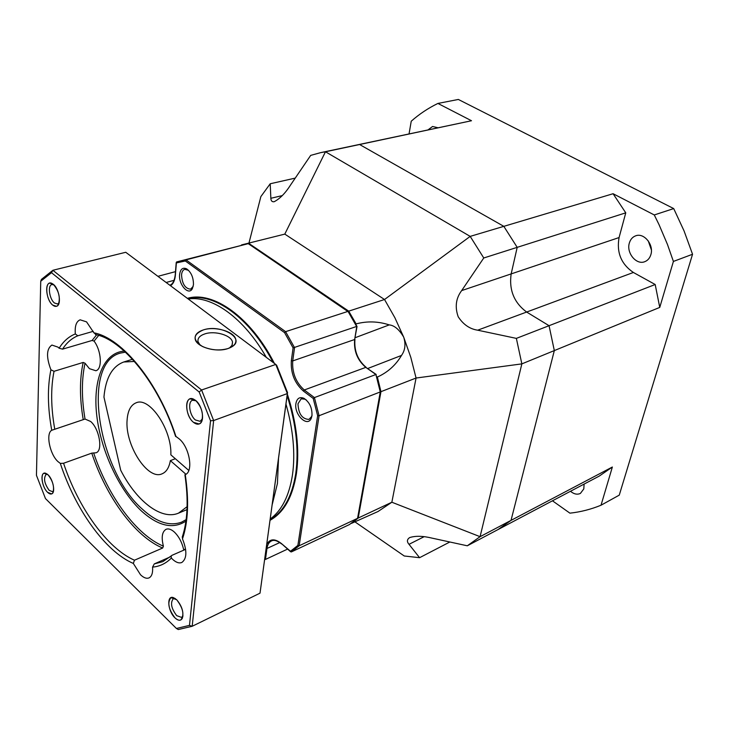 <?xml version="1.0" encoding="UTF-8"?>
<svg xmlns="http://www.w3.org/2000/svg" width="729" height="729" viewBox="0 0 729 729"><rect width="100%" height="100%" fill="white"/><g stroke="black" fill="none" stroke-linecap="round" stroke-linejoin="round"><path stroke-width="1.09" d="M552.464 500.805L569.923 513.161C580.603 511.995 590.964 509.352 601.024 505.224L619.258 495.137L692.55 254.266L684.084 230.984L673.714 208.585L458.35 99.454L437.91 103.436C428.242 108.129 419.357 114.052 411.238 121.205L409.06 133.872M648.236 240.871L651.389 249.883M570.479 491.282C573.978 494.153 577.286 494.873 580.393 493.424L583.801 488.922L584.102 484.092M354.859 521.791L404.249 555.99L419.585 557.694L409.015 544.326C406.709 541.665 406.928 539.424 409.671 537.583C415.475 535.706 423.002 535.906 432.261 538.175L467.298 545.793L498.144 529.5L511.02 520.388L498.144 529.5L599.274 476.073L612.36 467.025L601.024 505.224M659.754 307.41L655.189 284.51L549.055 325.699L554.322 350.585L659.754 307.41L673.405 261.429L667.454 244.434L659.007 224.587L654.278 214.955L613.089 193.723L625.764 212.841L517.198 247.35L503.821 226.345L359.597 144.515L471.49 120.741L437.91 103.436M655.189 284.51L633.392 272.473C621.19 264.144 616.424 252.507 619.076 237.554L625.764 212.841M650.86 254.649C654.123 244.871 644.008 232.433 635.679 235.822C632.535 236.989 630.421 239.404 629.337 243.067C626.184 252.89 636.344 265.265 644.746 261.693C647.735 260.526 649.776 258.175 650.86 254.649M471.49 120.741L320.605 152.653L310.691 155.386L290.807 184.628C285.549 192.957 280.018 198.662 274.195 201.714C272.081 202.042 270.96 200.903 270.851 198.288L270.213 183.763L260.864 196.593L248.981 242.985M437.938 127.739L432.552 126.491L428.105 129.826M612.36 467.025L511.02 520.388L554.322 350.585L549.055 325.699L526.639 312.039C514.063 302.699 508.906 289.987 511.157 273.913L517.198 247.35L483.764 257.984L470.187 236.387L325.471 151.769L320.605 152.653M613.089 193.723L503.821 226.345L517.198 247.35L511.157 273.913L461.667 290.589L483.764 257.984M673.714 208.585L654.278 214.955M692.55 254.266L673.405 261.429M467.298 545.793L480.074 536.681L511.02 520.388L554.322 350.585L521.855 363.88L416.068 378.032L410.819 357.401L403.693 337.135L394.863 317.689L384.529 299.51L284.802 234.109L241.837 244.844M358.212 518.037L380.957 391.673L416.068 378.032L391.856 502.235L358.212 518.037L351.478 523.367L378.032 511.512L391.856 502.235L480.074 536.681L521.855 363.88L516.36 338.384L549.055 325.699L526.639 312.039C514.063 302.699 508.906 289.987 511.157 273.913L619.076 237.554M355.196 337.691L389.24 324.897C378.169 321.307 367.124 320.97 356.107 323.904L348.717 311.146L384.529 299.51L470.187 236.387L503.821 226.345L359.597 144.515L325.471 151.769L284.802 234.109L242.183 244.753M295.145 178.131L270.213 183.763M516.36 338.384L477.677 330.191C469.777 329.016 463.279 324.542 458.204 316.76C454.741 306.991 455.898 298.27 461.667 290.589M380.957 391.673L377.385 377.057C387.782 372.309 395.82 365.101 401.506 355.433C405.169 350.303 405.898 344.206 403.693 337.135C399.21 329.49 394.389 325.407 389.24 324.897M376.884 376.693L377.385 377.057M348.717 311.146L248.935 243.468M356.107 323.904L356.007 324.551M188.802 470.451L170.85 454.832C172.017 429.791 149.664 396.64 136.25 402.754C130.874 404.868 127.83 410.545 127.119 419.804C124.705 444.635 147.604 480.63 162.011 473.841C166.33 472.064 169.11 467.663 170.358 460.628L175.334 458.732M182.487 536.38L182.496 538.877C188.191 521.909 189.112 500.495 185.257 474.625L185.922 474.26L170.358 460.628M186.998 509.626L178.541 513.134C161.401 520.597 136.396 501.096 120.704 470.223L103.946 397.05C105.669 377.95 112.275 366.259 123.766 361.994L134.482 361.466M178.541 513.134L187.107 506.673M449.72 542.057L419.585 557.694M193.458 284.693L192.365 288.629C188.693 296.092 178.414 284.602 179.616 274.514C180.4 269.056 182.751 267.169 186.66 268.864C191.253 272.3 193.513 277.576 193.458 284.693M311.966 415.721L311.374 417.963C307.857 428.069 293.842 414.774 295.928 403.474C296.976 398.316 299.646 396.594 303.929 398.307C309.615 402.198 312.294 408.003 311.966 415.721M193.194 286.397L190.542 289.185C185.084 288.566 182.086 283.772 181.548 274.806C181.867 271.744 182.952 269.912 184.811 269.311L188.565 270.359M312.048 415.029L311.611 416.541L308.978 419.412C302.152 419.093 298.48 413.872 297.979 403.766L301.186 398.818L305.05 399.21L306.38 400.057M266.75 544.417C269.858 538.658 274.751 538.366 281.43 543.552L291.308 551.953L299.154 545.766L297.879 545.41L317.653 415.712L313.224 398.444M380.283 391.418L380.265 391.947L319.074 415.721L317.653 415.73M356.754 326.419L293.094 347.888L291.336 360.718C290.598 373.093 294.625 383.217 303.419 391.081L313.215 398.444L314.418 397.587L304.285 389.988L365.803 367.37L375.909 374.515L314.418 397.587L319.074 415.721L299.154 545.766L357.556 518.346L349.464 524.552L291.308 551.953M303.419 391.081L304.285 389.988C295.865 382.461 292.01 372.774 292.721 360.919L294.543 347.66L285.604 331.659L348.015 311.374L356.754 326.674L354.649 339.514C353.693 350.977 357.41 360.263 365.803 367.37L376.21 374.469M175.489 271.644L157.911 276.327M185.33 260.982L284.565 332.624L285.604 331.659L186.013 259.87L176.573 261.939L176.382 262.923L185.33 260.982L186.013 259.87L248.234 243.65L348.416 311.848M348.325 311.356L248.334 243.632L176.573 261.939M287.536 549.11L265.456 559.444L266.96 548.481L279.781 542.558M380.538 391.755L357.556 518.346L380.265 391.947L375.909 374.515L380.538 391.601M264.7 559.38L265.456 559.444M285.978 404.048C293.258 429.946 295.427 453.575 292.466 474.944C289.167 495.893 281.758 510.573 270.231 518.993M266.313 357.374C244.069 318.054 211.993 295.3 188.21 298.981M272.19 504.696L277.421 483.555L278.524 458.423M220.677 323.257L200.429 308.112M63.56 463.261L91.763 453.137L95.982 452.782C103.181 451.051 99.426 428.734 90.633 421.48L85.029 419.038L51.741 430.274C45.581 433.381 49.791 454.358 57.965 461.594L60.307 463.389L63.56 463.261C78.45 507.995 107.136 548.281 134.464 560.209L133.334 563.444L140.515 574.762C143.722 577.824 146.556 578.862 149.026 577.897C151.796 576.457 152.981 572.857 152.571 567.098L154.284 563.909L170.048 556.974M183.635 550.204L183.644 549.538C181.977 542.33 178.906 536.526 174.431 532.124C171.297 529.309 168.508 528.37 166.094 529.29C162.084 531.696 161.191 537.319 163.405 546.167L162.667 548.026L134.464 560.209M54.748 429.162C50.902 407.429 50.666 388.147 54.028 371.307L83.188 362.431L85.038 363.224L89.439 368.664L95.845 370.742C102.534 369.33 101.495 350.813 94.068 341.099L92.109 340.47L96.611 334.83M96.301 334.757L93.895 332.816L86.551 321.863L80.163 319.821C76.308 321.361 74.695 326.063 75.324 333.928C68.827 336.534 63.423 341.3 59.122 348.216L62.548 349.145L92.109 340.47M75.324 333.928L77.803 335.787L93.257 331.331M152.571 567.098C159.687 566.497 165.957 563.471 171.37 558.04L171.16 555.954L171.926 555.343L185.622 549.338M185.257 474.625C193.732 471.654 189.513 446.977 179.015 438.74L175.479 436.106M54.028 371.307L50.912 369.776C47.33 387.327 47.604 407.493 51.741 430.274M51.504 272.701L40.733 281.257L36.45 475.335L45.471 498.581L176.418 628.471L189.485 625.382L210.526 420.77L199.172 392.002L51.504 272.701L52.889 270.277L41.444 279.38L40.733 281.257M171.37 558.04L172.655 559.353C176.081 562.496 179.134 563.544 181.813 562.487C186.952 558.687 187.18 550.823 182.496 538.877M59.122 348.216L57.992 347.132L51.923 345.063C46.456 348.744 46.118 356.982 50.912 369.776M195.609 400.403L193.349 399.027C184.455 394.918 184.701 415.639 193.522 422.355C196.921 424.961 199.582 424.779 201.486 421.809C203.819 414.336 201.86 407.201 195.609 400.403L190.151 398.845C184.063 400.412 186.478 416.97 193.522 422.355L199.126 423.968C205.159 422.401 202.708 405.698 195.609 400.403M176.682 599.73L173.165 597.525C166.422 595.301 167.889 611.339 174.96 617.837C178.268 620.844 180.728 621.008 182.332 618.32C183.908 612.324 182.022 606.127 176.682 599.73L170.96 597.652C167.16 602.491 168.499 609.225 174.96 617.837C177.183 619.96 179.124 620.671 180.792 619.969C184.555 615.066 183.189 608.323 176.682 599.73M48.041 474.816L45.672 473.267C39.876 470.998 41.48 486.762 47.558 492.303C49.818 494.408 51.577 494.59 52.834 492.85C54.593 487.172 52.998 481.158 48.041 474.816L44.059 473.249C39.949 474.278 42.419 487.601 47.558 492.303L51.613 493.907C55.705 492.886 53.208 479.463 48.041 474.816M53.299 284.292L51.868 283.39C44.542 279.644 45.408 299.573 52.725 305.105C54.93 306.836 56.734 306.818 58.138 305.041C60.653 298.052 59.049 291.135 53.299 284.292L49.709 283.134C44.332 283.964 46.647 300.521 52.725 305.105L56.425 306.308C61.765 305.487 59.432 288.802 53.299 284.292M176.418 628.471L178.295 629.546L192.192 626.275L213.643 420.542L201.587 389.988L52.889 270.277L125.743 252.28L275.781 364.445L201.587 389.988L199.172 392.002M189.485 625.382L192.192 626.275L260.016 593.16L287.354 393.569L275.781 364.445L276.665 365.265L287.536 392.63L287.354 393.569L213.643 420.542L210.526 420.77M227.913 348.58C219.292 350.922 210.79 350.212 202.389 346.457C192.438 339.969 192.775 334.456 203.391 329.909C220.969 323.813 246.42 338.821 231.667 346.913L227.913 348.58C233.699 346.539 236.333 343.587 235.813 339.723C234.856 331.768 215.301 325.89 203.391 329.909C197.331 331.932 194.597 334.976 195.181 339.031C196.256 346.94 216.185 352.79 227.913 348.58M260.016 593.16L287.536 392.63M200.074 345.118L198.006 341.619C197.513 338.174 199.828 335.586 204.958 333.864C215.055 330.419 231.676 335.413 232.505 342.183L232.032 345.309L229.471 348.006M186.141 519.604L181.63 522.137C169.72 526.52 156.68 522.246 142.538 509.316C97.923 470.779 80.928 363.124 120.367 353.1L125.452 352.153M185.931 521.135C172.983 529.527 158.111 526.11 141.298 510.865C119.128 490.143 100.875 450.804 96.766 415.557C92.619 380.347 103.482 352.417 124.322 351.114M196.028 400.768L192.593 400.248C187.481 401.57 189.504 415.475 195.427 419.986L200.129 421.335L202.462 418.765M175.407 598.646L173.338 598.691C170.139 602.765 171.26 608.414 176.691 615.64L181.585 617.417L182.979 615.832M47.494 474.324L46.219 474.342C43.312 478.133 44.287 483.464 49.153 490.335L52.561 491.674L53.545 490.863M53.928 284.848L51.932 284.556C47.421 285.258 49.353 299.163 54.475 303L57.573 304.011L59.122 302.799M657.285 370.168L662.278 353.765M633.392 272.473L477.677 330.191M367.762 368.5L401.506 355.433M424.068 536.717L409.015 544.326M282.305 195.591L270.851 198.288M290.406 551.324L297.86 545.42M176.382 262.923L175.379 275.216C174.887 280.419 173.265 283.927 170.495 285.741M293.094 347.888L284.565 332.624M270.049 520.296C283.809 512.669 292.602 497.123 296.421 473.65C299.737 449.547 296.712 423.03 287.335 394.097M274.396 363.416C250.749 316.997 213.123 290.607 187.362 298.352M175.379 275.216L175.425 274.687M166.13 282.478L174.085 280.319M266.185 548.545L266.96 548.481C267.525 544.645 269.037 542.13 271.498 540.927C273.958 539.633 277.284 540.617 281.485 543.88L281.594 543.971M281.43 543.552L290.625 551.78M291.336 360.718L292.721 360.919L354.649 339.514L357.028 326.528M270.14 519.686C283.49 511.931 292.028 496.558 295.755 473.558C299.008 449.975 296.129 423.996 287.126 395.628M273.138 362.477C249.774 317.425 213.232 291.728 187.845 298.708M91.763 453.137C106.37 497.169 135.065 536.626 162.667 548.026M83.215 419.549C79.57 398.125 79.552 379.08 83.188 362.431M62.548 349.145C66.649 342.758 71.734 338.302 77.803 335.787M171.16 555.954L162.786 561.667L154.284 563.909M93.895 332.816C122.171 338.037 158.667 382.67 176.035 436.726M133.334 563.444C105.167 551.379 75.515 509.607 60.307 463.389M183.644 549.538L185.603 549.229M93.64 452.919C108.065 496.176 136.259 534.876 163.405 546.167M85.038 363.224C81.511 379.517 81.511 398.116 85.029 419.038M98.697 335.413L94.068 341.099M663.281 350.458L656.574 372.519M132.505 359.269L123.766 361.994M192.793 287.253L192.365 288.629M187.772 269.83L186.66 268.864M311.611 416.541L311.374 417.963M305.05 399.21L303.929 398.307M357.019 326.464L348.462 311.502M176.227 262.504L175.215 274.997C174.45 280.884 172.645 284.292 169.811 285.23M241.49 244.935L248.288 243.632M357.666 518.283L349.555 524.506M354.941 339.286C354.021 350.84 357.757 360.19 366.149 367.352M95.545 334.584C122.262 339.359 158.567 383.326 175.571 436.389M184.902 474.77C188.583 500.012 187.69 520.825 182.214 537.2M230.118 347.724L231.667 346.913M232.505 342.183L232.205 344.954M195.29 400.403L193.349 399.027M202.115 419.512L201.486 421.809M175.197 598.582L173.165 597.525M182.888 616.032L182.332 618.32M47.403 474.251L45.672 473.267M53.518 490.972L52.834 492.85M53.764 284.775L51.868 283.39M59.022 302.936L58.138 305.041"/></g></svg>
